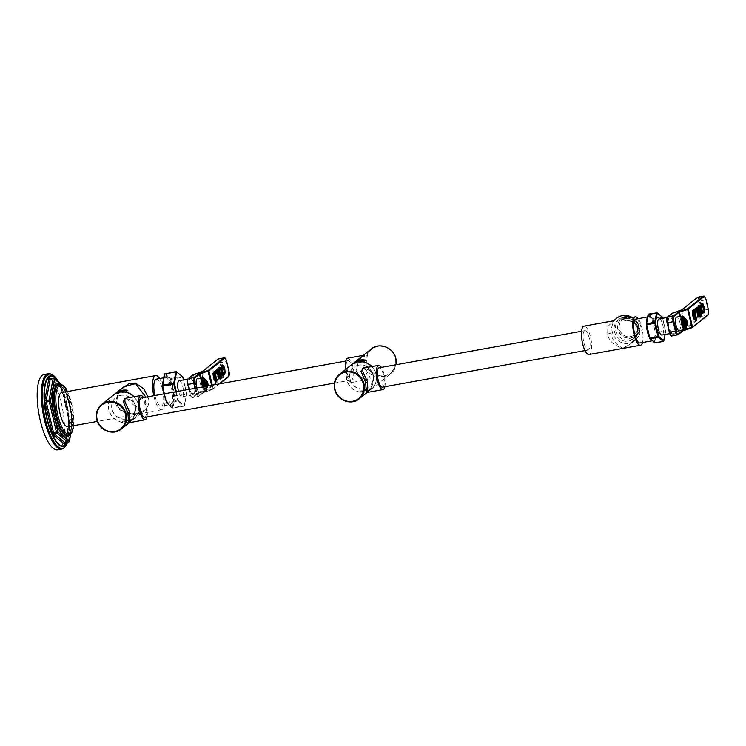 <?xml version="1.0" encoding="UTF-8"?>
<svg xmlns="http://www.w3.org/2000/svg" width="746" height="746" viewBox="0 0 746 746"><rect width="100%" height="100%" fill="white"/><g stroke="black" fill="none" stroke-linecap="round" stroke-linejoin="round"><path stroke-width="0.56" stroke-dasharray="3.73 2.8" d="M119.705 390.102L115.779 403.381L116.88 403.362C115.341 398.364 117.691 392.825 123.92 386.754L117.364 395.65L116.814 403.465L121.225 410.263L131.865 413.862L143.484 411.363L145.899 397.133M113.756 394.839A15.722 14.706 -128.5 0 0 109.14 410.524A15.722 14.706 -128.5 0 0 121.673 422.133L123.845 420.399A15.722 14.706 -128.5 0 0 129.356 420.455A15.722 14.706 -128.5 0 0 134.383 418.497L132.21 420.231A15.722 14.706 -128.5 0 0 133.394 419.383A15.722 14.706 -128.5 0 0 134.075 396.732M123.845 420.399L134.383 418.497M132.21 420.231L121.673 422.133M125.16 392.107L115.061 393.925M120.815 395.249A12.318 11.516 -128.5 0 0 115.947 397.441A12.318 11.516 -128.5 0 0 113.066 411.829A12.318 11.516 -128.5 0 0 126.41 418.916A12.318 11.516 -128.5 0 0 131.277 416.725A12.318 11.516 -128.5 0 0 134.149 402.327A12.318 11.516 -128.5 0 0 120.815 395.249M120.666 395.361A12.318 11.516 -128.5 0 0 115.798 397.562A12.318 11.516 -128.5 0 0 112.926 411.951A12.318 11.516 -128.5 0 0 126.261 419.028A12.318 11.516 -128.5 0 0 131.128 416.837A12.318 11.516 -128.5 0 0 134.01 402.448A12.318 11.516 -128.5 0 0 120.666 395.361M129.328 422.618L133.254 419.504A15.722 14.706 51.5 0 0 138.141 404.546A15.722 14.706 -128.5 0 0 133.86 396.779M113.681 394.895A15.722 14.706 -128.5 0 0 108.785 409.843A15.722 14.706 51.5 0 0 133.254 419.504M129.049 422.525L134.308 415.653L135.53 406.626L125.934 398.205M136.565 406.701L131.93 400.322L124.694 398.429C123.183 397.497 134.756 399.446 135.474 406.719L136.565 406.701L133.59 418.04L129.067 422.665M146.999 416.902A12.318 3.889 79.8 0 0 146.356 404.938A12.318 3.889 -100.2 0 0 143.512 397.562M144.687 417.312A9.829 3.105 79.8 0 0 145.181 417.089A9.829 3.105 79.8 0 0 145.843 406.29A9.829 3.105 79.8 0 0 141.199 397.982M347.44 360.896A9.829 3.105 79.8 0 0 346.778 371.695A9.829 3.105 79.8 0 0 351.413 380.003A9.829 3.105 79.8 0 0 351.907 379.779A9.829 3.105 79.8 0 0 352.569 368.972A9.829 3.105 79.8 0 0 347.925 360.663A9.829 3.105 79.8 0 0 347.44 360.896M347.487 358.22A12.318 3.889 79.8 0 1 353.082 367.629A12.318 3.889 -100.2 0 1 351.86 382.456A12.318 3.889 -100.2 0 1 346.265 373.047A12.318 3.889 79.8 0 1 345.594 369.438M362.864 365.857L367.564 375.807L367.927 379.555L360.691 377.663L356.047 371.284L359.022 359.945L363.554 355.32L362.864 365.857L364.766 365.251C365.4 370.417 371.648 378.8 369.792 379.304C368.869 381.682 357.008 377.383 357.082 371.359C354.509 366.547 362.052 355.665 363.908 355.171C365.708 352.634 362.836 359.591 364.766 365.251M351.608 364.654A15.722 14.706 -128.5 0 0 347.002 380.339A15.722 14.706 -128.5 0 0 359.535 391.948L361.707 390.214A15.722 14.706 -128.5 0 0 367.219 390.27A15.722 14.706 -128.5 0 0 372.245 388.312L370.072 390.046A15.722 14.706 -128.5 0 0 371.256 389.198A15.722 14.706 -128.5 0 0 371.937 366.547M363.022 361.922L352.923 363.74M370.072 390.046L359.535 391.948M358.677 365.064A12.318 11.516 -128.5 0 0 353.809 367.256A12.318 11.516 -128.5 0 0 350.928 381.644A12.318 11.516 -128.5 0 0 364.262 388.731A12.318 11.516 -128.5 0 0 369.139 386.531A12.318 11.516 -128.5 0 0 372.012 372.142A12.318 11.516 -128.5 0 0 358.677 365.064M361.707 390.214L372.245 388.312M358.528 365.176A12.318 11.516 -128.5 0 0 353.66 367.377A12.318 11.516 -128.5 0 0 350.788 381.765A12.318 11.516 -128.5 0 0 364.123 388.843A12.318 11.516 -128.5 0 0 368.99 386.652A12.318 11.516 -128.5 0 0 371.862 372.263A12.318 11.516 -128.5 0 0 358.528 365.176M367.191 392.433L371.107 389.319A15.722 14.706 51.5 0 0 376.003 374.361A15.722 14.706 -128.5 0 0 371.713 366.594M351.543 364.71A15.722 14.706 -128.5 0 0 346.648 379.658A15.722 14.706 51.5 0 0 371.107 389.319M366.911 392.34L372.17 385.468L373.392 376.441L363.796 368.02M374.427 376.516L369.792 370.137L362.547 368.244C361.045 367.312 372.618 369.261 373.336 376.534L374.427 376.516L371.452 387.855L366.929 392.48M384.861 386.717A12.318 3.889 79.8 0 0 384.218 374.753A12.318 3.889 -100.2 0 0 381.365 367.377M382.549 387.127A9.829 3.105 79.8 0 0 383.034 386.904A9.829 3.105 79.8 0 0 383.705 376.105A9.829 3.105 79.8 0 0 379.061 367.797M584.323 330.888A9.829 3.105 79.8 0 0 583.661 341.687A9.829 3.105 79.8 0 0 588.296 349.995A9.829 3.105 79.8 0 0 588.79 349.771A9.829 3.105 79.8 0 0 589.452 338.964A9.829 3.105 79.8 0 0 584.808 330.655A9.829 3.105 79.8 0 0 584.323 330.888M589.116 354.509A14.407 4.551 79.8 0 0 589.825 354.173A14.407 4.551 79.8 0 0 590.804 338.33A14.407 4.551 79.8 0 0 583.997 326.151M639.471 328.324L637.643 328.352L634.231 322.804L630.995 320.78L619.684 319.708L634.314 321.657L639.471 328.324C642.12 334.702 636.58 341.332 622.854 348.214C613.669 345.463 608.605 340.745 607.664 334.068L607.85 326.44L613.846 320.761M642.502 342.545A14.407 4.551 79.8 0 0 638.203 318.691M635.779 319.129A12.113 3.823 -100.2 0 1 641.504 329.378A12.113 3.823 -100.2 0 1 640.683 342.694A12.113 3.823 -100.2 0 1 640.077 342.983M647.481 317.563A12.113 3.823 -100.2 0 1 647.901 317.115A12.113 3.823 -100.2 0 1 648.498 316.836A12.113 3.823 -100.2 0 1 649.001 316.845L650.922 318.421A12.113 3.823 -100.2 0 1 653.3 323.55L654.531 328.772A12.113 3.823 -100.2 0 1 654.951 335.467L654.27 339.104A12.113 3.823 -100.2 0 1 653.403 340.4A12.113 3.823 -100.2 0 1 652.806 340.689A12.113 3.823 -100.2 0 1 652.302 340.67L652.013 340.577M650.708 339.505L650.381 339.104A12.113 3.823 -100.2 0 1 649.225 337.117M649.001 316.845A0.783 0.737 102.2 0 0 649.626 315.94A12.906 4.075 79.8 0 0 647.537 317.61L648.19 314.765L651.668 317.619A12.906 4.075 -100.2 0 1 654.205 323.083L655.52 328.632A12.906 4.075 -100.2 0 1 655.958 335.765L654.578 342.489L649.663 338.46M659.1 318.915A8.187 2.583 -100.2 0 1 662.97 325.834A8.187 2.583 -100.2 0 1 662.42 334.842A8.187 2.583 -100.2 0 1 662.01 335.029M669.367 317.181A8.187 2.583 -100.2 0 1 669.768 316.985A8.187 2.583 -100.2 0 1 673.638 323.913A8.187 2.583 -100.2 0 1 673.088 332.912A8.187 2.583 -100.2 0 1 672.678 333.108A8.187 2.583 -100.2 0 1 668.817 326.179A8.187 2.583 -100.2 0 1 669.367 317.181M679.177 330.599A6.882 2.173 79.8 0 0 679.513 330.441A6.882 2.173 79.8 0 0 679.979 322.878A6.882 2.173 79.8 0 0 676.734 317.059M702.704 312.779L703.497 312.966M702.937 313.656L702.629 312.788M702.089 310.271L701.604 310.364L702.406 313.637M702.452 311.735L702.023 309.982L701.604 310.364M701.473 307.604L700.942 305.151L701.296 304.088L702.061 304.61L703.562 311.007L703.292 312.322L703.786 312.229M701.734 303.24L700.662 305.151L700.895 307.65M703.972 311.893L704.056 311.231M701.109 314.262L701.231 313.404M698.359 305.618L697.724 307.856L698.135 311.548L699.328 314.598L700.848 315.297M698.247 307.828L698.517 306.298C698.75 305.468 699.3 306.69 700.168 309.935C700.858 313.236 700.951 314.784 700.457 314.57L700.951 314.486M697.874 316.863L697.473 317.33L697.948 317.162M696.354 308.676L695.859 308.76L697.389 316.947M696.764 307.399L694.321 309.086L695.225 312.499L695.058 310.084M695.03 312.406L695.524 312.322L695.104 312.555M697.874 316.724L697.389 316.808M694.097 309.525L692.558 310.448L691.915 312.443L693.528 319.26L694.852 319.633M692.95 310.933L694.768 318.887L695.263 318.803M687.383 322.468L687.215 321.843L687.383 322.468M685.649 322.701L685.994 324.519L686.945 324.417M686.684 322.878L686.768 323.074A6.005 5.427 56.8 0 1 686.749 324.613L685.9 324.883L685.276 323.167L685.788 324.678L686.749 324.613L685.9 324.883L685.024 322.766L684.576 323.121L684.697 320.398L685.061 321.908L685.798 322.141L685.695 324.622L687.001 324.417M685.434 323.167L686.898 323.083M685.024 322.766L684.865 323.316L685.826 323.251M684.977 322.57L684.847 323.326L685.77 323.26L684.847 323.326L684.623 322.664L685.509 322.729M685.005 321.955L684.688 322.934L685.434 322.738A5.548 5.017 56.8 0 1 685.509 323.074L685.593 323.065M685.136 322.281L684.791 320.454L685.705 320.22A6.005 5.427 56.8 0 1 686.423 321.638L685.136 322.281M686.423 321.638L684.987 321.964L684.725 320.193L685.705 320.22M685.061 321.908L686.59 321.694M686.525 321.47L685.471 322.011M685.322 322.291L685.835 321.703L686.106 322.132M685.341 323.102L686.758 322.887M685.35 321.815L684.632 320.454L685.788 320.071M621.875 319.307L633.494 321.964L637.746 328.193L637.215 335.271L630.668 343.962L622.854 348.214C615.954 344.736 611.953 339.682 610.834 333.052L612.727 321.405L613.454 320.827M616.774 318.188A14.407 13.484 -128.5 0 0 612.289 331.895A14.407 13.484 51.5 0 0 634.715 340.745A14.407 13.484 51.5 0 0 639.201 327.037A14.407 13.484 -128.5 0 0 632.151 317.451M622.994 317.824A12.113 11.339 51.5 0 1 636.114 324.79A12.113 11.339 51.5 0 1 633.289 338.954A12.113 11.339 51.5 0 1 628.496 341.108A12.113 11.339 51.5 0 1 615.366 334.143A12.113 11.339 51.5 0 1 618.201 319.987A12.113 11.339 51.5 0 1 622.994 317.824M626.136 318.197A9.595 8.98 51.5 0 1 636.534 323.717A9.595 8.98 51.5 0 1 634.287 334.935A9.595 8.98 51.5 0 1 630.491 336.642A9.595 8.98 51.5 0 1 620.103 331.121A9.595 8.98 51.5 0 1 622.341 319.913A9.595 8.98 51.5 0 1 626.136 318.197M626.192 318.15A9.595 8.98 51.5 0 1 636.59 323.671A9.595 8.98 51.5 0 1 634.342 334.889A9.595 8.98 51.5 0 1 630.557 336.595A9.595 8.98 -128.5 0 1 620.159 331.075A9.595 8.98 -128.5 0 1 622.397 319.866A9.595 8.98 -128.5 0 1 626.192 318.15M115.779 403.381C116.413 407.036 119.201 410.039 124.144 412.379C130.792 414.077 135.436 414.44 138.075 413.489C143.791 414.347 151.429 404.761 148.072 397.553L147.876 396.779M159.597 378.548A17.354 5.483 -100.2 0 1 163.551 388.853A17.354 5.483 -100.2 0 1 161.826 409.759A17.354 5.483 -100.2 0 1 153.946 396.49A17.354 5.483 -100.2 0 1 153.769 395.716M61.722 392.545A17.354 5.483 -100.2 0 1 69.975 407.475A17.354 5.483 -100.2 0 1 67.886 426.712M57.656 449.791A38.251 12.076 79.8 0 0 59.549 448.905A38.251 12.076 79.8 0 0 62.132 406.85A38.251 12.076 79.8 0 0 44.061 374.501M156.306 379.136A13.754 4.345 -100.2 0 1 162.805 390.764A13.754 4.345 -100.2 0 1 161.873 405.889A13.754 4.345 -100.2 0 1 161.192 406.206A13.754 4.345 -100.2 0 1 154.898 395.511M179.143 380.674A8.187 2.583 -100.2 0 1 183.003 387.594A8.187 2.583 -100.2 0 1 182.453 396.602A8.187 2.583 -100.2 0 1 182.052 396.788A8.187 2.583 -100.2 0 1 178.508 391.249M189.988 378.837A8.187 2.583 -100.2 0 1 190.398 378.642A8.187 2.583 -100.2 0 1 194.258 385.57A8.187 2.583 -100.2 0 1 193.708 394.569A8.187 2.583 -100.2 0 1 193.298 394.755A8.187 2.583 -100.2 0 1 189.437 387.836A8.187 2.583 -100.2 0 1 189.988 378.837M196.916 387.92A6.882 2.173 79.8 0 0 199.797 392.256A6.882 2.173 79.8 0 0 200.133 392.098A6.882 2.173 79.8 0 0 200.599 384.535A6.882 2.173 79.8 0 0 197.354 378.716M223.324 374.427L224.285 374.66M223.511 375.201L223.026 375.285L223.576 375.331L223.25 374.445M222.709 371.928L222.224 372.021L223.026 375.285M223.073 373.392L222.289 371.527L222.774 371.433L222.299 371.517M222.094 369.251L221.571 366.808L221.916 365.745L222.681 366.267L224.192 372.664L223.912 373.979L224.406 373.886M222.205 369.261L221.739 369.317M221.851 364.999L222.336 364.906L221.282 366.808L221.525 369.298M224.602 373.55L224.677 372.888M221.73 375.909L221.851 375.051M219.492 367.172L218.345 369.503L218.764 373.196L219.949 376.254L221.469 376.944M218.867 369.475L219.137 367.946C219.371 367.125 219.921 368.337 220.788 371.592C221.478 374.893 221.571 376.441 221.086 376.226L221.571 376.143M218.494 378.52L218.102 378.987L218.569 378.809M218.587 378.893L218.102 378.987L218.643 379.043M216.974 370.333L216.489 370.417L218.009 378.604M217.384 369.056L214.941 370.743L215.846 374.147L215.678 371.741M215.659 374.082L216.181 374.091M218.494 378.381L218.009 378.464M214.717 371.172L213.179 372.095L212.535 374.091L214.149 380.908L215.473 381.29M213.57 372.59L215.398 380.544L215.883 380.451M208.003 384.125L207.836 383.5L208.003 384.125M206.269 384.358L206.549 386.531L205.644 384.414L205.15 384.582L205.262 382.092L205.943 383.948L206.381 383.603L206.25 386.335L207.575 385.999A6.266 5.67 56.8 0 1 207.509 386.391L207.602 386.81A5.782 1.072 -8.5 0 0 207.705 386.726L207.929 386.064A6.266 6.015 -136.5 0 0 207.947 385.934M205.682 383.565L207.761 383.155A5.782 5.548 -136.5 0 0 207.752 383.155L207.5 383.034A6.005 0.783 161.9 0 1 207.444 383.267L207.435 383.276M207.304 384.535L207.388 384.731A6.005 5.427 56.8 0 1 207.369 386.269L207.602 386.81M205.905 384.805L206.25 386.335L207.323 386.475A5.548 1.026 -8.5 0 0 207.416 386.4L207.705 386.726M207.537 386.363L206.53 386.531L205.803 384.582L207.528 384.74M206.39 384.917L205.467 384.983L205.243 384.321L205.467 384.983L206.446 384.908M205.598 384.227L206.129 384.376M205.626 383.603L205.309 384.591L206.055 384.395A5.548 5.017 56.8 0 1 206.138 384.722L206.213 384.722M206.334 381.868L205.253 382.111L205.775 383.621L207.034 383.603L205.765 383.929L205.253 382.111L206.334 381.868A6.005 5.427 56.8 0 1 207.043 383.295L207.174 383.257M206.316 381.467L205.495 381.756L206.269 381.532A5.548 0.727 161.9 0 1 206.176 381.607L206.325 381.514M205.961 384.759L207.379 384.544M205.943 383.948L207.22 383.341L206.11 383.658M135.53 406.626L135.474 406.719C136.816 417.881 129.123 421.593 128.676 422.805M357.082 371.359L356.047 371.284M371.256 389.198L390.969 373.522L396.098 364.719A15.722 14.706 51.5 0 1 390.969 373.522A15.722 14.706 51.5 0 1 366.51 363.871A15.722 14.706 51.5 0 1 371.396 348.914M373.392 376.441L373.336 376.534C374.669 387.696 366.985 391.408 366.538 392.62M646.353 324.948A12.113 3.823 -100.2 0 1 646.316 323.783M652.265 340.782L652.573 340.68A0.783 0.737 -77.8 0 1 653.142 341.314A12.906 4.075 79.8 0 0 655.23 339.644A0.783 0.662 -158.1 0 0 654.27 339.104M650.381 339.104A0.783 0.625 -35.9 0 1 651.006 339.309L648.563 334.171A12.906 4.075 -100.2 0 0 651.099 339.635A0.783 0.625 -35.9 0 0 651.006 339.309L652.573 340.68A0.783 0.737 -77.8 0 0 652.302 340.67M646.297 324.212L646.81 321.479A12.906 4.075 -100.2 0 0 647.248 328.622L648.488 333.975M646.81 321.479L647.23 328.65M647.537 317.61A0.783 0.662 21.9 0 1 647.528 318.029L646.661 321.936M647.593 316.994L648.498 316.836L647.528 318.029A0.783 0.662 21.9 0 1 647.351 318.272M648.19 314.765L648.656 314.178L653.916 318.971L657.142 333.331L655.324 342.852M650.922 318.421A0.783 0.625 144.1 0 0 651.668 317.619L653.104 318.794L661.758 316.733L656.844 312.705L648.656 314.178M653.104 318.794L654.205 323.083L653.3 323.55M653.282 319.176L662.112 317.488L662.122 316.826M654.531 328.772L655.52 328.632L656.443 332.548L665.273 330.86L662.448 317.47M656.443 332.548L655.958 335.765L654.951 335.467M656.471 333.042L665.339 331.849L665.637 330.86L662.662 318.272M654.718 342.377L663.586 341.183L665.674 331.569L662.635 318.272M665.068 334.478L665.646 331.383L665.134 334.469M665.646 331.383L665.618 330.888M671.055 335.504A4.373 1.38 79.8 0 0 671.521 335.43L676.352 331.588L672.127 313.712L667.297 317.554A4.373 1.38 79.8 0 0 667.288 317.563A0.522 0.494 -128.5 0 1 667.465 317.05M672.155 313.395A0.522 0.494 -128.5 0 0 672.127 313.712L680.921 310.644L685.145 328.52L701.371 315.828A4.373 1.38 79.8 0 0 701.585 310.662L699.347 301.197A4.373 1.38 79.8 0 0 697.146 297.952L681.546 310.355L680.921 310.644L680.995 310.177M679.802 316.509L682.972 329.918M682.982 330.804L677.881 334.805L672.127 335.84L676.958 331.998A0.522 0.494 51.5 0 1 676.352 331.588L676.976 331.299L672.817 312.966M680.464 316.388L683.634 329.797M703.506 296.209A4.896 1.548 -100.2 0 1 705.735 299.948L706.098 299.948M676.958 331.998L686.376 328.65L701.977 316.239A4.896 1.548 79.8 0 0 702.219 310.457L707.973 309.422L705.735 299.948L699.981 300.992A4.896 1.548 79.8 0 0 697.752 297.244M701.585 310.662L702.219 310.457L699.981 300.992L699.347 301.197M681.639 309.926A0.522 0.494 -128.5 0 0 681.546 310.355L685.77 328.231A0.522 0.494 51.5 0 0 686.376 328.65M677.377 331.811L676.976 331.299L685.145 328.52L685.546 329.023M701.371 315.828A0.522 0.494 51.5 0 0 701.977 316.239L707.73 315.204L692.129 327.606M707.73 315.204A4.896 1.548 -100.2 0 0 707.973 309.422L708.299 309.394M703.208 312.779L702.723 312.863M702.844 313.357L702.359 313.451M702.042 310.066L701.548 310.159M702.07 309.87L701.585 309.963M704.056 310.923L703.562 311.007M703.478 307.52L702.984 307.613M702.555 304.527L702.061 304.61M701.361 307.483L700.876 307.566M701.221 306.429L700.727 306.522M701.156 305.067L700.662 305.151M701.716 303.249L701.231 303.342M699.813 314.504L699.328 314.598M698.629 311.455L698.135 311.548M698.209 307.762L697.724 307.856M700.662 309.851L700.168 309.935M697.864 316.761L697.379 316.845M698.125 316.463L697.631 316.556M698.181 316.248L697.697 316.341M698.042 315.511L697.547 315.605M696.633 309.543L696.139 309.637M694.843 309.245L694.358 309.329M694.806 309.003L694.321 309.086M694.871 308.909L694.377 308.993M694.013 319.167L693.528 319.26M692.866 316.062L692.372 316.155M692.4 312.35L691.915 312.443M693.043 310.355L692.558 310.448M693.957 311.642L693.463 311.735M695.393 317.749L694.908 317.843M695.505 318.458L695.011 318.542M693.705 310.812L693.211 310.895M671.885 335.952A4.896 1.548 79.8 0 0 672.127 335.84A0.522 0.494 51.5 0 1 671.521 335.43M685.145 329.424A6.882 2.173 79.8 0 0 685.611 321.862A6.882 2.173 79.8 0 0 682.357 316.043M686.301 326.496A6.35 2.005 79.8 0 0 684.847 318.411M685.471 326.673A4.662 1.473 79.8 0 0 685.36 321.703A4.662 1.473 79.8 0 0 683.998 318.533M685.705 321.731A4.14 1.305 79.8 0 0 683.821 318.57L685.341 321.731L685.285 326.711A4.14 1.305 79.8 0 0 685.705 321.731M686.096 326.561A4.14 1.305 79.8 0 0 686.507 321.582A4.14 1.305 79.8 0 0 684.623 318.421M686.88 325.871A3.944 1.24 79.8 0 0 686.833 321.563A3.944 1.24 79.8 0 0 685.602 318.803M634.715 340.745L630.668 343.962C634.454 340.083 638.604 337.518 637.643 328.352L637.746 328.193M607.664 334.068L610.834 333.052M618.201 319.987L619.544 318.915A12.113 11.339 -128.5 0 1 624.327 316.761A12.113 11.339 51.5 0 1 637.457 323.727A12.113 11.339 51.5 0 1 634.622 337.882A12.113 11.339 51.5 0 1 629.838 340.045A12.113 11.339 -128.5 0 1 616.709 333.08A12.113 11.339 -128.5 0 1 619.544 318.915L624.85 316.509C636.59 313.693 644.507 330.888 634.622 337.882L633.289 338.954M625.726 316.696A11.199 10.472 -128.5 0 0 617.819 329.34A11.199 10.472 -128.5 0 0 630.818 338.208A11.199 10.472 -128.5 0 0 638.725 325.564A11.199 10.472 -128.5 0 0 625.726 316.696M625.829 316.891A10.957 10.248 -128.5 0 0 618.089 329.266A10.957 10.248 -128.5 0 0 630.808 337.947A10.957 10.248 -128.5 0 0 638.548 325.573A10.957 10.248 -128.5 0 0 625.829 316.891M395.52 358.537A15.2 14.211 51.5 0 1 384.777 375.704A15.2 14.211 51.5 0 1 367.144 363.666A15.2 14.211 51.5 0 1 377.877 346.498A15.2 14.211 51.5 0 1 395.52 358.537M148.072 397.553L146.169 398.168M143.493 411.354C141.097 413.498 136.098 414.17 128.48 413.368C121.747 411.54 117.877 408.202 116.88 403.362L116.814 403.465M73.546 425.696A25.15 7.945 79.8 0 0 67.373 391.529M68.483 435.589A26.203 8.271 79.8 0 0 69.779 434.983A26.203 8.271 79.8 0 0 71.551 406.178A26.203 8.271 79.8 0 0 59.167 384.022M68.8 435.16A26.203 8.271 79.8 0 0 70.572 406.356A26.203 8.271 79.8 0 0 58.188 384.199C58.654 384.889 59.111 381.532 64.743 390.932C67.131 395.725 68.968 401.59 70.264 408.519C73.313 422.04 70.273 435.711 68.38 435.347L67.504 435.767A26.203 8.271 79.8 0 0 68.8 435.16M70.516 434.508L73.257 419.271L66.114 389.048M65.34 387.883L60.696 384.069M68.865 435.496A27.248 8.607 79.8 0 0 70.338 408.631A27.248 8.607 79.8 0 0 59.568 383.976M73.285 419.765A1.044 0.765 10.6 0 1 72.66 420.697A1.576 0.494 79.8 0 0 72.567 419.224L65.34 388.629A1.576 0.494 79.8 0 0 64.809 387.491L53.563 378.259L50.625 378.791L61.871 388.023A1.576 0.494 79.8 0 1 62.403 389.16L65.993 388.573M73.257 419.271L69.63 419.746L62.403 389.16L61.666 389.17L61.135 387.836A1.044 0.932 -50.6 0 0 61.871 388.023L64.809 387.491A1.044 0.932 -50.6 0 1 65.536 387.668M68.595 442.266A1.576 0.494 79.8 0 0 68.651 442.07L72.66 420.697L69.723 421.229A1.576 0.494 79.8 0 0 69.63 419.746L68.902 419.765L61.713 389.104A2.62 0.83 79.8 0 0 60.836 387.211L50.486 378.716M69.322 441.501A1.044 0.765 10.6 0 1 68.651 442.07L65.713 442.592L69.723 421.229A1.044 0.765 10.6 0 0 69.042 421.798L61.713 389.104M65.62 442.882A1.576 0.494 79.8 0 0 65.713 442.592A1.044 0.765 10.6 0 0 65.033 443.161L69.042 421.798A1.044 0.765 10.6 0 0 69.098 422.161A2.62 0.83 79.8 0 0 68.94 419.7M66.795 442.77A35.351 11.162 79.8 0 0 68.688 413.648A35.351 11.162 79.8 0 0 58.412 381.821M65.163 443.133L69.098 422.161M67.093 442.714A35.873 11.33 79.8 0 0 68.473 438.76A35.873 11.33 79.8 0 0 58.738 382.083L68.175 409.964L68.082 440.364A37.729 11.917 -100.2 0 1 67.401 442.658L68.082 440.364A37.729 11.917 -100.2 0 0 57.125 379.686M48.201 373.755A38.251 12.076 -100.2 0 1 66.273 406.104A38.251 12.076 -100.2 0 1 63.69 448.15A38.251 12.076 -100.2 0 1 61.787 449.045M60.836 387.211A1.044 0.932 -50.6 0 0 61.144 387.845L49.907 378.614A1.044 0.932 -50.6 0 0 50.625 378.791M162.992 389.477A13.754 4.345 -100.2 0 1 164.502 377.858A13.754 4.345 -100.2 0 1 165.183 377.532A13.754 4.345 -100.2 0 1 171.683 389.17A13.754 4.345 -100.2 0 1 170.75 404.285A13.754 4.345 -100.2 0 1 170.069 404.612A13.754 4.345 -100.2 0 1 163.775 393.907M165.062 376.963A14.538 4.588 -100.2 0 1 172.382 387.743A14.538 4.588 -100.2 0 1 171.664 404.91A14.538 4.588 -100.2 0 1 164.334 394.14A14.538 4.588 -100.2 0 1 165.062 376.963M162.199 385.654L164.484 374.166L170.47 379.08L174.489 395.734L172.242 407.708L166.255 402.803L164.055 393.851M164.484 374.166L164.941 373.587L170.927 378.492L175.189 396.518L172.886 408.165L166.778 403.204L164.381 393.795M170.47 379.08L170.927 378.492L182.183 376.469L176.196 371.555L164.941 373.587M170.638 379.453L182.528 377.224L182.546 376.553M174.489 395.734L186.379 393.496L182.863 377.196M174.517 396.229L186.435 394.485L186.742 393.496L183.497 379.891L186.78 394.205L184.299 405.852L172.382 407.596M172.242 407.708L172.764 408.118L184.141 406.132L186.742 393.496M166.255 402.803L166.778 403.204L178.033 401.171L184.01 406.085L186.752 394.019M166.078 402.42L177.679 400.415L184.476 405.507M175.636 391.762L177.679 400.415L178.49 400.593M176.289 391.65L178.313 400.21M184.616 405.386L184.141 406.132L172.401 408.025L166.414 403.12L164.027 393.86M203.332 392.62A0.522 0.494 -128.5 0 0 203.537 392.527L198.706 396.368A0.522 0.494 -128.5 0 1 198.501 396.462L192.757 397.497L197.578 393.655L207.006 390.298L222.597 377.896L228.351 376.861L212.75 389.263L203.332 392.62L198.501 396.462A4.896 1.548 -100.2 0 1 198.259 396.574A4.896 1.548 -100.2 0 1 196.03 392.825L189.922 393.869L188.859 389.375L189.941 393.841A4.373 1.38 79.8 0 0 192.142 397.077L196.972 393.245L192.748 375.369L187.917 379.21A0.522 0.494 -128.5 0 1 188.085 378.707M192.776 375.051A0.522 0.494 -128.5 0 0 192.748 375.369L201.541 372.301L205.765 390.167L221.991 377.476A4.373 1.38 79.8 0 0 222.205 372.31L219.967 362.845A4.373 1.38 79.8 0 0 217.767 359.609L202.166 372.012L201.541 372.301L201.616 371.834M200.422 378.166L203.705 392.023L198.874 395.865A4.373 1.38 -100.2 0 1 196.664 392.629L195.611 388.162M189.204 389.319L190.286 393.869A4.896 1.548 79.8 0 0 192.515 397.609L198.706 396.368A0.522 0.494 -128.5 0 0 198.874 395.865M212.34 389.449L203.537 392.527A0.522 0.494 -128.5 0 0 203.705 392.023L204.32 391.743L204.162 392.237M201.084 378.045L204.32 391.743L212.498 388.955L211.622 385.272M224.126 357.866A4.896 1.548 -100.2 0 1 226.355 361.605L226.681 361.586M221.991 377.476A0.522 0.494 51.5 0 0 222.597 377.896A4.896 1.548 79.8 0 0 222.84 372.114L228.593 371.07L226.355 361.605L220.602 362.64A4.896 1.548 79.8 0 0 218.382 358.901M222.205 372.31L222.84 372.114L220.602 362.64L219.967 362.845M202.259 371.583A0.522 0.494 -128.5 0 0 202.166 372.012L206.39 389.888A0.522 0.494 51.5 0 0 207.006 390.298M193.438 374.623L197.597 392.955L205.765 390.167L206.166 390.68M197.578 393.655A0.522 0.494 51.5 0 1 196.972 393.245L197.998 393.468M212.75 389.263A0.522 0.494 -128.5 0 0 213.123 388.675L219.697 383.808M219.091 383.92L213.123 388.675L212.284 385.15M228.351 376.861A4.896 1.548 -100.2 0 0 228.593 371.07L228.919 371.051M223.837 374.427L223.343 374.52M223.464 375.014L222.979 375.098M222.662 371.722L222.177 371.806M222.69 371.527L222.205 371.611M224.677 372.58L224.192 372.664M224.098 369.177L223.604 369.261M223.175 366.174L222.681 366.267M221.982 369.139L221.497 369.223M221.842 368.086L221.348 368.179M221.776 366.724L221.282 366.808M220.434 376.161L219.949 376.254M219.249 373.112L218.764 373.196M218.839 369.419L218.345 369.503M219.473 367.191L218.979 367.274M221.282 371.508L220.788 371.592M218.494 378.409L218 378.502M218.746 378.119L218.252 378.213M218.811 377.905L218.317 377.989M218.662 377.168L218.177 377.252M217.254 371.2L216.76 371.294M215.463 370.893L214.979 370.986M215.426 370.659L214.941 370.743M215.491 370.566L214.997 370.65M214.634 380.824L214.149 380.908M213.487 377.718L213.002 377.802M213.02 374.007L212.535 374.091M213.664 372.012L213.179 372.095M214.578 373.298L214.083 373.392M216.023 379.406L215.529 379.49M216.126 380.106L215.631 380.199M214.326 372.459L213.832 372.552M189.941 393.841L189.922 393.869C190.967 396.965 191.825 398.215 192.515 397.609A4.896 1.548 79.8 0 0 192.757 397.497A0.522 0.494 51.5 0 1 192.142 397.077M194.958 388.274L196.03 392.825L196.664 392.629M202.539 386.904A6.882 2.173 79.8 0 0 205.42 391.24A6.882 2.173 79.8 0 0 205.765 391.081A6.882 2.173 79.8 0 0 206.232 383.519A6.882 2.173 79.8 0 0 202.977 377.7M203.201 386.792A6.35 2.005 79.8 0 0 206.138 390.484A6.35 2.005 79.8 0 0 206.931 386.186A6.35 2.005 79.8 0 0 205.467 380.068M203.77 386.689A4.662 1.473 79.8 0 0 205.933 388.657A4.662 1.473 79.8 0 0 205.98 383.36A4.662 1.473 79.8 0 0 204.628 380.19M206.325 383.388A4.14 1.305 79.8 0 0 204.451 380.227L205.961 383.388L205.905 388.368A4.14 1.305 79.8 0 0 206.325 383.388M204.451 386.568A4.14 1.305 79.8 0 0 205.915 388.368L206.717 388.218A4.14 1.305 79.8 0 0 207.127 383.239A4.14 1.305 79.8 0 0 205.243 380.078M205.243 386.419A4.14 1.305 79.8 0 0 206.717 388.218L207.5 387.528A3.944 1.24 79.8 0 0 207.453 383.211A3.944 1.24 79.8 0 0 206.232 380.451M205.7 386.335A3.944 1.24 79.8 0 0 207.5 387.528A6.266 6.266 0 0 0 207.994 385.924M205.971 383.463L205.616 381.952L206.409 381.719M133.394 419.383L143.484 411.363M334.404 383.08L351.413 380.003M363.283 355.366L363.936 355.18C362.547 356.075 355.6 362.687 357.147 371.266L357.147 371.266C358.071 378.688 369.503 380.497 367.927 379.555L351.86 382.456M585.023 350.592L588.296 349.995M669.768 316.985L667.12 317.47M672.678 333.108L669.721 333.639M701.977 303.128L701.492 303.212M703.73 312.994L703.245 313.078M699.105 305.412L698.62 305.496M697.174 307.082L696.689 307.175M694.479 309.226L693.994 309.32M686.348 326.478L684.893 318.421M687.355 322.375L687.215 321.852M581.535 331.252L584.808 330.655M345.622 361.083L347.925 360.663M73.64 425.677L73.873 420.026L72.651 408.099L70.534 399.352L67.476 391.51M70.665 434.358L73.294 419.215L66.207 389.198M64.576 386.885L61.461 384.33M161.826 409.759L97.353 421.397M163.616 377.821L164.81 377.718C164.446 376.432 162.031 384.61 163.85 391.538C166.339 400.966 168.419 405.32 170.069 404.612L161.192 406.206M190.398 378.642L187.74 379.117M193.298 394.755L182.052 396.788M222.597 364.785L222.112 364.869M224.35 374.651L223.865 374.734M219.725 367.06L219.24 367.153M218.653 379.043L218.168 379.127M216.219 374.119L215.725 374.203M215.109 370.883L214.615 370.976M199.797 392.256L206.297 390.634L206.968 386.288L205.514 380.068M207.975 384.031L207.845 383.509"/><path stroke-width="1.12" d="M134.075 396.732A15.722 14.706 -128.5 0 0 125.542 392.032L127.725 390.307A15.722 14.706 -128.5 0 0 122.213 390.251A15.722 14.706 -128.5 0 0 117.178 392.209L115.005 393.935A15.722 14.706 -128.5 0 0 113.821 394.783A15.722 14.706 -128.5 0 0 113.756 394.839M145.899 397.133L135.576 383.63L123.901 386.764M127.725 390.307L117.178 392.209M133.86 396.779A15.722 14.706 -128.5 0 0 113.681 394.895L101.67 404.444A15.722 14.706 -128.5 0 0 96.775 419.392M125.934 398.205L123.155 401.441L127.855 412.734L128.676 422.805L145.134 419.765A12.318 3.889 79.8 0 0 146.999 416.902M145.134 419.765A12.318 3.889 79.8 0 1 139.539 410.356A12.318 3.889 -100.2 0 1 140.761 395.529L124.694 398.429L125.048 402.178L129.757 412.128L129.067 422.665M140.761 395.529A12.318 3.889 -100.2 0 1 143.512 397.562M345.622 361.083L141.199 397.982A9.829 3.105 79.8 0 0 140.714 398.205A9.829 3.105 79.8 0 0 140.052 409.013A9.829 3.105 79.8 0 0 144.687 417.312L334.404 383.08M363.283 355.366L347.487 358.22A12.318 3.889 79.8 0 0 345.594 369.438M371.937 366.547A15.722 14.706 -128.5 0 0 363.405 361.847L365.577 360.122A15.722 14.706 -128.5 0 0 360.076 360.066A15.722 14.706 -128.5 0 0 355.04 362.024L352.867 363.75A15.722 14.706 -128.5 0 0 351.683 364.598A15.722 14.706 -128.5 0 0 351.608 364.654M365.577 360.122L355.04 362.024M371.713 366.594A15.722 14.706 -128.5 0 0 351.543 364.71L339.533 374.259A15.722 14.706 -128.5 0 0 334.637 389.207C336.707 400.117 351.142 405.815 359.106 398.868A15.722 14.706 -128.5 0 0 364.001 383.91A15.722 14.706 -128.5 0 0 339.533 374.259C335.047 378.138 333.406 383.136 334.618 389.244M363.796 368.02L361.008 371.256L365.708 382.549L366.202 391.118L366.911 392.34M366.929 392.48L382.996 389.58A12.318 3.889 79.8 0 1 377.401 380.171A12.318 3.889 -100.2 0 1 378.623 365.344L362.547 368.244L362.91 371.993L367.61 381.943L366.92 392.312M382.996 389.58A12.318 3.889 79.8 0 0 384.861 386.717M378.623 365.344A12.318 3.889 -100.2 0 1 381.365 367.377M581.535 331.252L379.061 367.797A9.829 3.105 79.8 0 0 378.576 368.02A9.829 3.105 79.8 0 0 377.914 378.828A9.829 3.105 79.8 0 0 382.549 387.127L585.023 350.592M613.846 320.761L583.997 326.151A14.407 4.551 79.8 0 0 583.279 326.478A14.407 4.551 79.8 0 0 582.309 342.321A14.407 4.551 79.8 0 0 589.116 354.509L640.488 345.239A14.407 4.551 79.8 0 0 641.206 344.904A14.407 4.551 79.8 0 0 642.502 342.545M638.203 318.691A14.407 4.551 79.8 0 0 635.368 316.873A14.407 4.551 79.8 0 0 634.659 317.209A14.407 4.551 79.8 0 0 633.68 333.052A14.407 4.551 79.8 0 0 640.488 345.239M621.875 319.307L635.368 316.873M652.265 340.782L640.077 342.983A12.113 3.823 -100.2 0 1 634.361 332.735A12.113 3.823 -100.2 0 1 635.182 319.409A12.113 3.823 -100.2 0 1 635.779 319.129L647.593 316.994M652.302 340.67L650.381 339.104M649.225 337.117A12.113 3.823 -100.2 0 1 648.004 333.966L646.763 328.753A12.113 3.823 -100.2 0 1 646.353 324.948M646.316 323.783A12.113 3.823 -100.2 0 1 646.353 322.048L647.034 318.411A12.113 3.823 -100.2 0 1 647.481 317.563M655.324 342.852L649.496 338.134L646.334 324.762L648.656 314.178M646.81 321.479L647.537 317.61M669.721 333.639L662.01 335.029A8.187 2.583 -100.2 0 1 658.149 328.109A8.187 2.583 -100.2 0 1 658.699 319.101A8.187 2.583 -100.2 0 1 659.1 318.915L667.12 317.47M684.893 318.421L682.758 316.043L676.734 317.059A6.882 2.173 79.8 0 0 676.389 317.227A6.882 2.173 79.8 0 0 675.923 324.78A6.882 2.173 79.8 0 0 679.177 330.599L684.8 329.583A6.882 2.173 79.8 0 0 685.145 329.424M703.114 312.705L703.972 312.882L704.569 310.7L704.112 306.83L702.946 303.808L701.716 303.249L701.361 307.483L701.781 303.995L702.555 304.527L704.056 310.923L703.152 312.387L702.07 309.87L702.704 312.779M701.259 304.116L702.555 304.527M703.786 312.229L702.891 311.558M701.315 309.254L700.149 306.214L698.853 305.534L698.209 307.762L699.813 314.504L701.081 315.176L701.734 312.994L701.315 309.254L699.655 306.298L698.359 305.618M700.848 315.297L701.109 314.262M697.174 308.751L697.193 307.091L694.806 309.003L695.524 312.322L695.542 310L696.354 308.676L697.967 317.236L699.356 316.351L697.174 308.751L696.689 308.844L696.764 307.399M695.048 310.187L695.533 308.881L696.354 308.676M697.948 317.162L699.198 315.67M698.955 315.8L698.237 315.399L696.689 308.844M696.288 317.917L694.554 309.301L693.043 310.355L692.4 312.35L692.866 316.062L694.013 319.167L695.337 319.549L696.689 318.43L695.598 317.637L694.097 309.525M694.703 319.736L696.512 317.805M701.296 304.088L702.061 304.61L701.296 304.088M704.056 311.231L703.627 306.914L702.462 303.902L701.231 303.342M703.497 312.966L703.972 311.893M701.231 313.404L700.83 309.338M700.951 314.486C700.503 314.84 699.935 313.572 699.244 310.672L699.002 306.205C699.45 305.851 700 307.072 700.662 309.851C701.305 312.583 701.399 314.131 700.951 314.486L700.457 314.57C700.233 315.437 699.664 314.169 698.76 310.765L698.228 307.436M697.118 308.508L696.633 308.592M698.666 315.064L698.181 315.157M698.48 315.884L698.237 315.399L698.48 315.884M697.333 307.66L696.848 307.744M697.333 307.753L696.839 307.837M694.657 309.749L694.172 309.832M693.705 310.812L692.54 311.725L693.053 315.633C693.799 318.523 694.377 319.605 694.768 318.887L695.263 318.803C694.731 319.223 694.162 318.141 693.547 315.549L693.025 311.632L693.705 310.812L695.263 318.803M694.657 309.879L694.162 309.963M685.863 322.263L686.907 321.955A5.548 5.315 -136.5 0 0 686.833 321.629L687.047 321.041A6.266 0.821 161.9 0 1 687.066 321.078A6.266 0.821 161.9 0 1 686.991 321.284A6.266 6.015 -136.5 0 0 686.217 319.82L685.76 319.475A5.782 0.755 161.9 0 1 685.658 319.549L685.807 320.146A6.266 5.67 56.8 0 1 686.553 321.629A6.266 0.821 161.9 0 1 685.723 322.085L685.518 322.776A5.782 5.231 56.8 0 1 685.565 322.953A5.782 5.231 56.8 0 1 685.602 323.13L686.068 323.522A6.266 1.166 -8.5 0 0 686.907 323.13A6.266 5.67 56.8 0 1 686.889 324.734L686.982 325.153A5.782 1.072 -8.5 0 0 687.075 325.07L687.299 324.407A6.266 6.015 -136.5 0 0 687.346 322.785A6.266 1.166 -8.5 0 0 687.42 322.561A6.266 1.166 -8.5 0 0 687.383 322.468L687.215 321.843A5.782 5.548 -136.5 0 0 687.131 321.507M686.301 322.02L687.215 321.852L687.057 321.134M686.796 324.743L687.001 324.417A6.005 5.763 -136.5 0 0 687.038 322.859L687.047 322.552A6.005 1.119 -8.5 0 0 687.085 322.244L687.383 322.468M685.583 322.701L686.758 322.887M686.106 322.132L685.639 323.009M686.898 323.083L686.889 324.734M685.593 323.065L685.826 323.251A6.005 1.119 -8.5 0 0 686.637 322.878L686.684 322.878M686.423 321.638L686.413 321.946A6.005 0.783 161.9 0 1 685.686 322.347L685.434 322.738M685.705 320.22L686.581 321.61L685.723 322.085M685.658 322.375L685.602 323.13M685.788 320.071L685.658 319.549M686.525 321.47L686.693 321.423A6.005 5.763 -136.5 0 0 685.956 320.015L686.217 319.82M685.807 320.146L685.76 319.475M632.151 317.451A14.407 13.484 -128.5 0 0 616.774 318.188L613.454 320.827M147.876 396.779L143.791 388.759L135.427 383.024L129.133 383.5L119.705 390.102M153.769 395.716A17.354 5.483 -100.2 0 1 155.662 375.592A17.354 5.483 -100.2 0 1 159.597 378.548M97.353 421.397L67.886 426.712A17.354 5.483 -100.2 0 1 59.997 413.452A17.354 5.483 -100.2 0 1 61.722 392.545L155.662 375.592M42.168 375.397A38.251 12.076 79.8 0 0 39.585 417.443A38.251 12.076 79.8 0 0 57.656 449.791L61.787 449.045A38.251 12.076 -100.2 0 1 43.725 416.697A38.251 12.076 -100.2 0 1 46.308 374.641A38.251 12.076 -100.2 0 1 48.201 373.755L44.061 374.501A38.251 12.076 79.8 0 0 42.168 375.397M154.898 395.511A13.754 4.345 -100.2 0 1 155.625 379.462A13.754 4.345 -100.2 0 1 156.306 379.136L163.616 377.821M178.508 391.249A8.187 2.583 -100.2 0 1 178.732 380.861A8.187 2.583 -100.2 0 1 179.143 380.674L187.74 379.117M205.514 380.068L203.378 377.7L197.354 378.716A6.882 2.173 79.8 0 0 197.009 378.875A6.882 2.173 79.8 0 0 196.916 387.92M224.406 373.886L222.644 371.611L223.576 375.331L223.744 374.352L224.593 374.539L225.189 372.357L224.732 368.477L223.567 365.465L222.336 364.906L221.982 369.139L222.401 365.652L223.175 366.174L224.677 372.58L224.266 373.951L223.026 373.298M224.285 374.66L224.602 373.55M221.879 365.773L223.175 366.174M221.944 370.902L220.769 367.871L219.473 367.191L218.839 369.419L220.434 376.161L221.711 376.833L222.355 374.651L221.944 370.902L221.45 370.995L220.275 367.955L218.979 367.274M221.469 376.944L221.73 375.909M217.795 370.408L217.813 368.748L215.426 370.659L216.144 373.979L216.172 371.648L216.974 370.333L218.587 378.893L219.977 377.998L217.795 370.408L217.31 370.492L217.384 369.056M215.678 371.844L216.154 370.529L216.974 370.333M218.569 378.809L219.828 377.317M219.594 377.448L218.867 377.047L217.31 370.492M216.424 379.658L215.174 370.958L213.664 372.012L213.02 374.007L213.487 377.718L214.634 380.824L215.958 381.197L217.31 380.087L216.219 379.294L214.717 371.172M215.324 381.392L217.133 379.462M221.916 365.745L222.681 366.267L221.916 365.745M224.677 372.888L224.248 368.571L223.082 365.549L221.851 364.999M221.851 375.051L221.45 370.995M221.571 376.143C221.124 376.497 220.555 375.229 219.865 372.329L219.632 367.862C220.07 367.508 220.62 368.72 221.282 371.508C221.926 374.24 222.019 375.779 221.571 376.143L221.086 376.226C220.853 377.094 220.284 375.825 219.38 372.422L218.848 369.084M217.739 370.165L217.254 370.249M219.296 376.721L218.802 376.805M219.1 377.532L218.867 377.047L219.566 377.448L219.091 377.541M217.953 369.307L217.468 369.401M217.953 369.401L217.468 369.494M215.277 371.405L214.792 371.489M214.326 372.459L213.16 373.382L213.682 377.29C214.428 380.18 214.997 381.262 215.398 380.544L215.883 380.451C215.352 380.88 214.783 379.789 214.167 377.196L213.645 373.289L214.326 372.459L215.883 380.451M207.947 385.934A6.266 6.015 -136.5 0 0 207.966 384.442A6.266 1.166 -8.5 0 0 208.041 384.218A6.266 1.166 -8.5 0 0 208.003 384.125L207.836 383.5A5.782 5.548 -136.5 0 0 207.761 383.164L207.668 382.698A6.266 0.821 161.9 0 1 207.686 382.726A6.266 0.821 161.9 0 1 207.612 382.94A6.266 6.015 -136.5 0 0 206.838 381.476L206.381 381.131A5.782 0.755 161.9 0 1 206.278 381.206L206.428 381.803A6.266 5.67 56.8 0 1 207.174 383.285A6.266 0.821 161.9 0 1 206.353 383.742L206.138 384.432A5.782 5.231 56.8 0 1 206.185 384.61A5.782 5.231 56.8 0 1 206.222 384.777L206.689 385.169A6.266 1.166 -8.5 0 0 207.537 384.787A6.266 5.67 56.8 0 1 207.556 385.999M207.5 383.034L207.537 383.612A5.548 5.315 -136.5 0 0 207.453 383.276L207.313 383.08A6.005 5.763 -136.5 0 0 206.577 381.672L206.278 381.206M206.483 383.92L208.003 384.125M207.63 385.99A6.005 5.763 -136.5 0 0 207.658 384.516L207.668 384.209A6.005 1.119 -8.5 0 0 207.705 383.901L206.922 383.677M206.204 384.349L207.379 384.544M206.726 383.789L206.26 384.666M207.528 384.74L206.269 384.6L207.257 384.535A6.005 1.119 -8.5 0 1 206.446 384.908L206.689 385.169M206.306 384.004A6.005 0.783 161.9 0 0 207.034 383.603L206.055 384.395M206.334 381.868L207.174 383.257M206.129 384.376L206.353 383.742M126.139 414.095A15.722 14.706 -128.5 0 0 101.67 404.444C97.185 408.323 95.544 413.321 96.756 419.429C98.845 430.302 113.28 436 121.244 429.053A15.722 14.706 -128.5 0 0 126.139 414.095M127.855 412.734L129.757 412.128M96.793 419.448A15.722 14.706 -128.5 0 0 121.244 429.053L129.328 422.618M97.12 419.42A15.2 14.211 -128.5 0 0 114.763 431.468A15.2 14.211 -128.5 0 0 125.505 414.3A15.2 14.211 -128.5 0 0 107.862 402.262A15.2 14.211 -128.5 0 0 97.12 419.42M371.396 348.914A15.722 14.706 51.5 0 1 395.865 358.565A15.722 14.706 51.5 0 1 396.089 364.719L395.884 358.537C393.795 347.655 379.36 341.957 371.396 348.914L351.683 364.598M365.708 382.549L367.61 381.943M334.656 389.263A15.722 14.706 -128.5 0 0 359.106 398.868L367.191 392.433M334.982 389.235A15.2 14.211 -128.5 0 0 352.625 401.273A15.2 14.211 -128.5 0 0 363.367 384.115A15.2 14.211 -128.5 0 0 345.724 372.077A15.2 14.211 -128.5 0 0 334.982 389.235M654.736 342.806L649.831 338.106L646.67 324.734L654.867 323.251L658.373 337.388L649.822 338.777L649.468 338.115L658.662 336.427L663.893 340.717L663.66 341.164M648.488 333.975L648.004 333.966M648.05 314.877L646.306 324.743L646.605 323.745L654.802 322.272L654.867 323.251L655.501 323.055L658.662 336.427M647.23 328.65L646.763 328.753M662.635 318.272L662.28 317.143L657.207 312.788L648.526 314.131L648.022 314.691L656.555 312.928L654.802 322.272L655.501 323.055M665.134 334.469L663.418 341.463L655.1 342.899L663.558 341.286M658.839 336.8L658.373 337.388L663.297 341.416L663.753 340.838M662.28 317.143L656.722 312.658L657.226 313.217L655.473 322.561M663.893 340.717L665.068 334.478M667.288 317.563A4.373 1.38 79.8 0 0 667.083 322.72L669.321 332.184C670.337 335.308 671.204 336.558 671.885 335.952A4.896 1.548 79.8 0 1 669.666 332.212L667.092 322.776M669.33 332.24A4.373 1.38 79.8 0 0 671.055 335.504M672.5 313.124L667.67 316.957L673.414 315.922L678.245 312.08L687.663 308.732L703.264 296.321L697.51 297.356L681.919 309.767L672.5 313.124A0.522 0.494 -128.5 0 0 672.155 313.395M682.711 330.963A0.522 0.494 -128.5 0 0 682.916 330.87L678.086 334.712A0.522 0.494 -128.5 0 1 677.881 334.805A4.896 1.548 -100.2 0 1 677.638 334.917A4.896 1.548 -100.2 0 1 675.41 331.177L673.172 321.712L667.428 322.748A4.896 1.548 79.8 0 1 667.67 316.957A0.522 0.494 -128.5 0 0 667.465 317.05C666.616 317.852 666.486 319.754 667.064 322.748L669.666 332.212L675.41 331.177L676.044 330.972L673.806 321.507A4.373 1.38 -100.2 0 1 674.03 316.341L678.851 312.499L679.802 316.509M678.245 312.08A0.522 0.494 51.5 0 1 678.851 312.499L679.475 312.21L680.464 316.388M673.806 321.507L673.172 321.712A4.896 1.548 -100.2 0 1 673.414 315.922A0.522 0.494 51.5 0 1 674.03 316.341M682.972 329.918L678.254 334.208A4.373 1.38 -100.2 0 1 676.044 330.972M671.885 335.952L678.086 334.712A0.522 0.494 -128.5 0 0 678.254 334.208M683.634 330.553L691.766 327.792L682.916 330.87A0.522 0.494 -128.5 0 0 683.075 330.375L683.7 330.086L682.982 330.804M683.634 329.797L691.878 327.298L687.653 309.431L703.87 296.74A4.373 1.38 -100.2 0 1 706.08 299.976L708.318 309.441A4.373 1.38 -100.2 0 1 708.094 314.607L692.335 327.513A0.522 0.494 -128.5 0 0 692.502 327.018L688.278 309.142A0.522 0.494 51.5 0 0 687.663 308.732M679.074 311.707L679.475 312.21L687.653 309.431L687.252 308.919M706.08 299.976L706.098 299.948C705.054 296.852 704.187 295.612 703.506 296.209A4.896 1.548 -100.2 0 0 703.264 296.321A0.522 0.494 51.5 0 1 703.87 296.74M703.506 296.209L697.752 297.244A4.896 1.548 79.8 0 0 697.51 297.356A0.522 0.494 -128.5 0 0 697.165 297.635M707.73 315.204A0.522 0.494 -128.5 0 0 707.935 315.11L692.335 327.513A0.522 0.494 -128.5 0 1 692.129 327.606L691.812 327.764M706.098 299.948L708.336 309.413L707.935 315.11A0.522 0.494 -128.5 0 0 708.094 314.607M702.946 303.808L702.462 303.902M704.112 306.83L703.627 306.914M704.569 310.7L704.075 310.793M700.149 306.214L699.655 306.298M701.734 312.994L701.249 313.087M699.244 310.672L698.76 310.765M698.741 307.734L698.247 307.828M699.356 316.173L698.862 316.267M699.356 316.351L698.862 316.435M695.542 310L695.058 310.084M697.1 307.967L696.615 308.061M696.661 318.234L696.177 318.328M696.689 318.43L696.205 318.523M696.671 318.477L696.177 318.57M694.666 309.842L694.172 309.926M694.442 310.112L693.957 310.205M694.479 310.746L693.985 310.83M693.547 315.549L693.053 315.633M693.081 313.124L692.596 313.217M693.025 311.632L692.54 311.725M682.357 316.043A6.882 2.173 79.8 0 0 682.021 316.211A6.882 2.173 79.8 0 0 681.555 323.773A6.882 2.173 79.8 0 0 684.8 329.583L685.677 328.977L686.348 326.478M684.847 318.411A6.35 2.005 79.8 0 0 682.627 316.621A6.35 2.005 79.8 0 0 682.31 324.128A6.35 2.005 79.8 0 0 685.509 328.837A6.35 2.005 79.8 0 0 686.301 326.496M683.998 318.533A4.662 1.473 79.8 0 0 682.543 319.176A4.662 1.473 79.8 0 0 682.777 323.755A4.662 1.473 79.8 0 0 685.471 326.673M686.096 326.561A4.14 1.305 79.8 0 1 684.213 323.4A4.14 1.305 79.8 0 1 684.623 318.421L683.812 318.57A4.14 1.305 79.8 0 0 683.411 323.55A4.14 1.305 79.8 0 0 685.294 326.711L686.88 325.871A6.266 6.266 0 0 0 687.42 322.561L687.215 321.852M686.805 321.619L687.066 321.078A6.266 6.266 0 0 0 685.602 318.803A3.944 1.24 79.8 0 0 684.436 319.493A3.944 1.24 79.8 0 0 684.651 323.298A3.944 1.24 79.8 0 0 686.88 325.871M685.649 322.943L686.656 322.869L685.649 322.953M67.373 391.529A25.15 7.945 79.8 0 0 59.093 385.468A25.15 7.945 79.8 0 0 57.843 415.168A25.15 7.945 79.8 0 0 70.516 433.799A25.15 7.945 79.8 0 0 73.546 425.696M67.476 391.51L63.923 386.148L61.125 384.19L59.167 384.022A26.203 8.271 79.8 0 0 57.871 384.628A26.203 8.271 79.8 0 0 56.099 413.433A26.203 8.271 79.8 0 0 68.483 435.589L70.189 434.797L72.185 431.953L73.64 425.677M59.167 384.022L58.188 384.199A26.203 8.271 79.8 0 0 56.892 384.805A26.203 8.271 79.8 0 0 55.12 413.61A26.203 8.271 79.8 0 0 67.504 435.767L68.483 435.589M59.568 383.976A27.248 8.607 79.8 0 0 55.68 383.976A27.248 8.607 79.8 0 0 54.327 416.156A27.248 8.607 79.8 0 0 68.054 436.345A27.248 8.607 79.8 0 0 68.865 435.496M60.696 384.069L54.458 379.182L50.476 401.05L57.89 432.018L69.126 441.25L70.516 434.508M66.114 389.048L65.34 387.883M65.853 388.302A1.044 0.932 -50.6 0 0 65.536 387.668L64.576 386.885M54.607 379.071A1.044 0.932 -50.6 0 0 53.563 378.259A1.576 0.494 79.8 0 0 53.376 378.194A1.576 0.494 79.8 0 0 53.134 378.604L49.115 399.968A1.576 0.494 79.8 0 0 49.208 401.451L56.444 432.046A1.576 0.494 79.8 0 0 56.966 433.184L68.212 442.415A1.576 0.494 79.8 0 0 68.399 442.481A1.576 0.494 79.8 0 0 68.595 442.266M54.458 379.182A1.044 0.765 -169.4 0 0 53.134 378.604L50.196 379.136L46.177 400.499A1.576 0.494 79.8 0 0 46.271 401.982L53.507 432.577A1.576 0.494 79.8 0 0 54.029 433.715L65.275 442.947A1.576 0.494 79.8 0 0 65.462 443.012A1.576 0.494 79.8 0 0 65.62 442.882M50.448 400.555A1.044 0.765 -169.4 0 0 49.115 399.968L46.177 400.499A1.044 0.765 -169.4 0 1 44.853 399.921A2.62 0.83 79.8 0 0 45.002 402.392L52.239 432.988A2.62 0.83 79.8 0 0 53.115 434.881L64.361 444.103A2.62 0.83 79.8 0 0 65.088 443.534A1.044 0.765 10.6 0 1 65.023 443.264M50.476 401.05L45.002 402.392M57.712 431.636L52.239 432.988M57.89 432.018A1.044 0.932 129.4 0 1 56.966 433.184L54.029 433.715A1.044 0.932 129.4 0 0 53.115 434.881M69.126 441.25A1.044 0.932 129.4 0 1 68.212 442.415L65.275 442.947A1.044 0.932 129.4 0 0 64.361 444.103M69.275 441.128A1.044 0.765 10.6 0 1 69.322 441.501L70.665 434.358M50.625 378.791A1.576 0.494 79.8 0 0 50.439 378.726A1.576 0.494 79.8 0 0 50.196 379.136A1.044 0.765 -169.4 0 1 48.863 378.558L44.853 399.921M58.412 381.821A35.351 11.162 79.8 0 0 48.947 377.075A35.351 11.162 79.8 0 0 47.194 418.823A35.351 11.162 79.8 0 0 65.005 445.008A35.351 11.162 79.8 0 0 66.795 442.77M50.486 378.716L49.59 377.98A2.62 0.83 79.8 0 0 48.863 378.558M61.787 449.045L64.1 447.964L67.41 442.658A37.729 11.917 -100.2 0 1 64.417 447.497A37.729 11.917 -100.2 0 1 45.403 419.55A37.729 11.917 -100.2 0 1 47.278 374.996A37.729 11.917 -100.2 0 1 57.125 379.686L58.738 382.092A35.873 11.33 79.8 0 0 58.067 381.057A35.873 11.33 79.8 0 0 48.695 376.599A35.873 11.33 79.8 0 0 46.914 418.963A35.873 11.33 79.8 0 0 64.995 445.539A35.873 11.33 79.8 0 0 67.093 442.714M49.59 377.98A1.044 0.932 -50.6 0 0 49.907 378.614L54.29 378.436L61.461 384.33M163.775 393.907A13.754 4.345 -100.2 0 1 162.992 389.477M164.027 393.86L162.18 385.468L164.941 373.587M164.055 393.851L162.246 386.195M164.334 374.287L162.208 386.176L162.516 385.178L173.771 383.155L173.827 384.143L162.581 386.167L164.381 393.795M182.873 377.252L183.525 379.882L182.695 376.87L176.075 371.508L164.316 374.1L175.907 371.788L173.771 383.155L174.433 383.444L176.289 391.65M174.461 383.938L173.827 384.143L175.636 391.762M182.695 376.87L176.075 371.508L176.569 372.077L174.433 383.444M182.546 376.553L182.863 377.196M187.917 379.21A4.373 1.38 79.8 0 0 187.703 384.376L187.712 384.423M193.121 374.772L188.29 378.614L194.035 377.579L198.865 373.737L208.283 370.38L223.884 357.977L218.14 359.012L202.539 371.424L193.121 374.772A0.522 0.494 -128.5 0 0 192.776 375.051M194.958 388.274L193.792 383.36L188.048 384.404A4.896 1.548 79.8 0 1 188.29 378.614A0.522 0.494 -128.5 0 0 188.085 378.707C187.237 379.509 187.106 381.411 187.684 384.404L189.204 389.319M198.865 373.737A0.522 0.494 51.5 0 1 199.471 374.156L200.422 378.166M195.611 388.162L194.426 383.164L193.792 383.36A4.896 1.548 -100.2 0 1 194.035 377.579A0.522 0.494 51.5 0 1 194.65 377.989L200.096 373.867L201.084 378.045M194.426 383.164A4.373 1.38 -100.2 0 1 194.65 377.989M199.695 373.354L200.096 373.867L208.899 370.799L224.49 358.388A4.373 1.38 -100.2 0 1 226.7 361.633L228.938 371.098A4.373 1.38 -100.2 0 1 228.714 376.264L219.091 383.92M207.873 370.575L211.622 385.272M208.283 370.38A0.522 0.494 51.5 0 1 208.899 370.799L212.284 385.15M226.681 361.586L226.719 361.605C225.674 358.509 224.816 357.259 224.126 357.866A4.896 1.548 -100.2 0 0 223.884 357.977A0.522 0.494 51.5 0 1 224.49 358.388M228.919 371.051L226.7 361.633M224.126 357.866L218.382 358.901A4.896 1.548 79.8 0 0 218.14 359.012A0.522 0.494 -128.5 0 0 217.795 359.292M228.351 376.861A0.522 0.494 -128.5 0 0 228.556 376.767L228.938 371.098M219.697 383.808L228.556 376.767A0.522 0.494 -128.5 0 0 228.714 376.264M223.511 373.214L223.045 373.298M223.567 365.465L223.082 365.549M224.732 368.477L224.248 368.571M225.189 372.357L224.705 372.45M220.769 367.871L220.275 367.955M222.355 374.651L221.87 374.734M219.865 372.329L219.38 372.422M219.361 369.391L218.867 369.475M219.977 377.83L219.483 377.914M219.977 377.998L219.483 378.091M216.172 371.648L215.678 371.741M217.72 369.624L217.235 369.708M217.291 379.891L216.797 379.984M217.31 380.087L216.825 380.171M217.291 380.134L216.806 380.227M215.062 371.769L214.578 371.853M215.1 372.403L214.606 372.487M214.167 377.196L213.682 377.29M213.701 374.781L213.216 374.865M213.645 373.289L213.16 373.382M202.977 377.7A6.882 2.173 79.8 0 0 202.642 377.858A6.882 2.173 79.8 0 0 202.539 386.904M205.467 380.068A6.35 2.005 79.8 0 0 203.248 378.278A6.35 2.005 79.8 0 0 203.201 386.792M204.628 380.19A4.662 1.473 79.8 0 0 203.173 380.833A4.662 1.473 79.8 0 0 203.406 385.412A4.662 1.473 79.8 0 0 203.77 386.689M205.243 386.419A4.14 1.305 79.8 0 1 204.833 385.057A4.14 1.305 79.8 0 1 205.243 380.078L204.432 380.227A4.14 1.305 79.8 0 0 204.04 385.206A4.14 1.305 79.8 0 0 204.451 386.568M207.146 383.127L207.686 382.726A6.266 6.266 0 0 0 206.232 380.451A3.944 1.24 79.8 0 0 205.057 381.141A3.944 1.24 79.8 0 0 205.271 384.945A3.944 1.24 79.8 0 0 205.7 386.335M113.821 394.783L123.92 386.754M649.468 338.115L646.306 324.743M662.662 318.272L662.122 316.826M697.752 297.244L681.713 309.86L672.286 313.217L667.465 317.05M701.93 303.93L701.445 304.014M696.26 308.657L695.776 308.741M693.593 310.765L693.099 310.849M684.623 318.421L685.602 318.803M66.207 389.198L65.536 387.668M65.033 443.161L68.399 442.481L69.322 441.501M57.125 379.686C54.281 375.397 51.306 373.42 48.201 373.755M218.382 358.901L202.334 371.517L192.916 374.865L188.085 378.707M222.55 365.577L222.066 365.671M216.881 370.305L216.396 370.398M216.899 379.574L216.405 379.667M214.214 372.413L213.729 372.506M207.994 385.924A6.266 6.266 0 0 0 208.041 384.218L207.845 383.509M205.243 380.078L206.232 380.451M207.276 384.526L207.537 386.363"/></g></svg>
